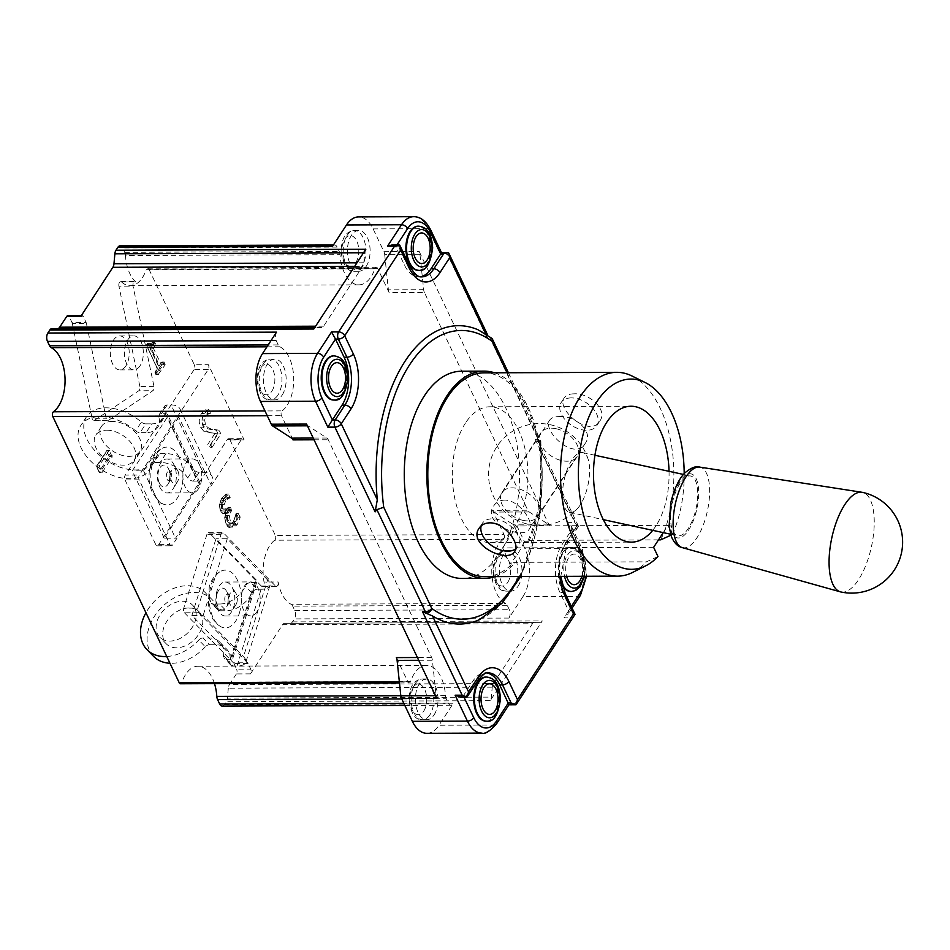 <?xml version="1.0" encoding="UTF-8"?>
<svg xmlns="http://www.w3.org/2000/svg" width="950" height="950" viewBox="0 0 950 950"><rect width="100%" height="100%" fill="white"/><g stroke="black" fill="none" stroke-linecap="round" stroke-linejoin="round"><path stroke-width="0.71" stroke-dasharray="4.75 3.56" d="M556.106 428.723A21.66 13.751 -146.9 0 0 540.883 432.856A21.66 13.751 -146.9 0 0 543.554 448.887A21.66 13.751 -146.9 0 0 561.937 460.655A21.66 13.751 -146.9 0 0 577.149 456.534A21.66 13.751 -146.9 0 0 574.489 440.491A21.66 13.751 -146.9 0 0 556.106 428.723M522.963 520.351A21.66 13.751 33.1 0 1 504.593 508.582A21.66 13.751 33.1 0 1 501.921 492.551A21.66 13.751 33.1 0 1 517.133 488.419A21.66 13.751 33.1 0 1 535.515 500.187A21.66 13.751 33.1 0 1 538.187 516.23A21.66 13.751 33.1 0 1 522.963 520.351M680.057 483.336A30.578 12.184 102.2 0 0 670.688 515.232A30.578 12.184 102.2 0 0 677.706 535.764A30.578 12.184 102.2 0 0 688.287 528.426A30.578 12.184 102.2 0 0 697.668 496.529A30.578 12.184 102.2 0 0 690.65 475.997A30.578 12.184 102.2 0 0 680.057 483.336M840.869 591.969A50.956 20.306 102.2 0 0 858.515 579.737A50.956 20.306 102.2 0 0 874.143 526.585A50.956 20.306 102.2 0 0 862.446 492.361M571.959 459.919A30.578 12.184 102.2 0 0 562.578 491.803A30.578 12.184 102.2 0 0 569.596 512.335A30.578 12.184 102.2 0 0 577.695 508.309A30.578 12.184 102.2 0 0 580.189 504.996A30.578 12.184 102.2 0 0 588.252 459.598A30.578 12.184 102.2 0 0 582.552 452.58A30.578 12.184 102.2 0 0 571.959 459.919M239.317 613.296A28.88 16.067 89.8 0 0 237.856 581.056A28.88 16.067 89.8 0 0 220.685 571.318A28.88 16.067 89.8 0 0 211.328 584.713A28.88 16.067 89.8 0 0 220.899 626.727A28.88 16.067 89.8 0 0 239.317 613.296M225.102 596.6A4.833 2.684 89.8 0 0 225.768 602.763A4.833 2.684 89.8 0 0 229.247 602.573A4.833 2.684 89.8 0 0 229.781 601.386A4.833 2.684 89.8 0 0 229.223 595.401A4.833 2.684 89.8 0 0 225.102 596.6M257.248 589.261A5.094 3.669 -44.4 0 0 251.916 592.942A24.629 17.765 135.6 0 1 226.183 610.755L219.592 604.022A24.629 17.765 -44.4 0 0 245.338 586.221A5.094 3.669 135.6 0 1 250.658 582.528L257.248 589.261L261.131 589.249A18.679 7.719 -162.5 0 0 269.907 585.592A18.679 7.719 -162.5 0 0 267.603 579.928L243.485 656.676A18.679 7.719 17.5 0 1 245.789 662.34A18.679 7.719 17.5 0 1 237.013 665.986L233.118 665.998L226.539 659.276A5.094 3.669 135.6 0 1 224.283 658.409A5.094 3.669 135.6 0 1 223.511 655.619A24.629 17.765 -44.4 0 0 219.794 642.141A24.629 17.765 -44.4 0 0 208.929 637.972L202.967 637.984A5.094 3.669 -44.4 0 0 198.752 640.051L205.331 646.784A5.094 3.669 135.6 0 1 209.546 644.717L202.967 637.984M209.546 644.717L215.507 644.694A24.629 17.765 135.6 0 1 226.385 648.862A24.629 17.765 135.6 0 1 230.102 662.352A5.094 3.669 -44.4 0 0 230.874 665.143A5.094 3.669 -44.4 0 0 233.118 665.998M205.331 646.784A40.767 29.391 135.6 0 1 169.955 663.254M153.603 656.391A40.767 29.391 135.6 0 1 162.177 606.86A40.767 29.391 135.6 0 1 211.862 599.355A40.767 29.391 135.6 0 1 217.289 608.736L210.71 602.015A5.094 3.669 -44.4 0 0 211.387 603.179A5.094 3.669 -44.4 0 0 213.631 604.046L220.222 610.779A5.094 3.669 135.6 0 1 217.966 609.912A5.094 3.669 135.6 0 1 217.289 608.736M220.222 610.779L226.183 610.755M189.002 607.952A22.931 16.53 -44.4 0 0 166.606 621.692A22.931 16.53 -44.4 0 0 166.345 643.91A22.931 16.53 -44.4 0 0 194.299 639.682A22.931 16.53 -44.4 0 0 199.12 611.836A22.931 16.53 -44.4 0 0 189.002 607.952M226.539 659.276L230.422 659.252A5.094 2.102 -162.5 0 0 232.821 658.267A5.094 2.102 -162.5 0 0 232.192 656.723L191.852 615.505L203.146 615.469L243.485 656.676M210.71 602.015A40.767 29.391 -44.4 0 0 205.283 592.622A40.767 29.391 -44.4 0 0 145.968 612.714M166.761 656.509A40.767 29.391 -44.4 0 0 198.752 640.051M191.852 615.505L215.982 538.769L256.31 579.975A5.094 2.102 17.5 0 1 256.939 581.519A5.094 2.102 17.5 0 1 254.553 582.516L250.658 582.528M219.592 604.022L213.631 604.046M182.412 601.219A22.931 16.53 135.6 0 1 192.541 605.102A22.931 16.53 135.6 0 1 187.72 632.961A22.931 16.53 135.6 0 1 159.766 637.189A22.931 16.53 135.6 0 1 160.027 614.959A22.931 16.53 135.6 0 1 182.412 601.219M267.603 579.928L227.276 538.721L215.982 538.769M227.276 538.721L203.146 615.469M179.099 457.294A28.88 16.067 89.8 0 0 162.26 448.293A28.88 16.067 89.8 0 0 154.708 494.665A28.88 16.067 89.8 0 0 162.474 503.702A28.88 16.067 89.8 0 0 180.417 491.696A28.88 16.067 89.8 0 0 179.099 457.294M166.986 479.097A4.833 2.684 89.8 0 0 170.834 479.548A4.833 2.684 89.8 0 0 171.059 472.851A4.833 2.684 89.8 0 0 170.81 472.376A4.833 2.684 89.8 0 0 167.141 472.506A4.833 2.684 89.8 0 0 166.986 479.097M167.176 404.973A5.094 3.23 -146.9 0 0 164.754 406.066A5.094 3.23 -146.9 0 0 164.54 408.203A24.629 15.627 33.1 0 1 163.471 418.522A24.629 15.627 33.1 0 1 151.762 423.843L146.027 432.63A24.629 15.627 -146.9 0 0 157.736 427.322A24.629 15.627 -146.9 0 0 158.792 417.003A5.094 3.23 33.1 0 1 159.018 414.865A5.094 3.23 33.1 0 1 161.441 413.761L167.176 404.973L171.071 404.949A18.679 10.022 154.6 0 1 180.061 409.034A18.679 10.022 154.6 0 1 178.707 416.991L210.686 484.322A18.679 10.022 -25.4 0 0 212.04 476.366A18.679 10.022 -25.4 0 0 203.051 472.293L199.156 472.304L193.42 481.104A5.094 3.23 33.1 0 1 187.72 477.897A24.629 15.627 -146.9 0 0 160.17 462.424L154.209 462.448A5.094 3.23 -146.9 0 0 151.786 463.541A5.094 3.23 -146.9 0 0 151.489 464.253L157.225 455.466A5.094 3.23 33.1 0 1 157.522 454.753A5.094 3.23 33.1 0 1 159.944 453.649L154.209 462.448M159.944 453.649L165.906 453.625A24.629 15.627 33.1 0 1 193.456 469.11A5.094 3.23 -146.9 0 0 199.156 472.304M157.225 455.466A40.767 25.876 33.1 0 1 154.862 461.166A40.767 25.876 33.1 0 1 106.578 460.548A40.767 25.876 33.1 0 1 86.593 416.599A40.767 25.876 33.1 0 1 141.372 422.085L135.636 430.872A5.094 3.23 -146.9 0 0 140.066 432.654L145.801 423.866A5.094 3.23 33.1 0 1 141.372 422.085M145.801 423.866L151.762 423.843M112.421 421.396A22.931 14.559 -146.9 0 0 101.519 426.348A22.931 14.559 -146.9 0 0 112.765 451.072A22.931 14.559 -146.9 0 0 139.923 451.416A22.931 14.559 -146.9 0 0 135.292 432.274A22.931 14.559 -146.9 0 0 112.421 421.396M193.42 481.104L197.315 481.092A5.094 2.731 154.6 0 1 199.761 482.196A5.094 2.731 154.6 0 1 199.393 484.369L164.231 538.222L175.524 538.187L210.686 484.322M135.636 430.872A40.767 25.876 -146.9 0 0 80.845 425.386A40.767 25.876 -146.9 0 0 100.843 469.336A40.767 25.876 -146.9 0 0 149.126 469.953A40.767 25.876 -146.9 0 0 151.489 464.253M164.231 538.222L132.264 470.891L167.414 417.026A5.094 2.731 -25.4 0 0 167.782 414.865A5.094 2.731 -25.4 0 0 165.336 413.749L161.441 413.761M146.027 432.63L140.066 432.654M106.685 430.196A22.931 14.559 33.1 0 1 129.544 441.061A22.931 14.559 33.1 0 1 134.188 460.204A22.931 14.559 33.1 0 1 107.029 459.859A22.931 14.559 33.1 0 1 95.784 435.136A22.931 14.559 33.1 0 1 106.685 430.196M178.707 416.991L143.557 470.844L132.264 470.891M143.557 470.844L175.524 538.187M663.231 532.629L667.969 525.35L672.339 534.553L670.866 535.218M667.969 525.35L516.942 525.932L502.598 547.924L510.079 563.683L514.318 563.671L513.689 562.352L646.368 561.842L657.994 556.534M658.492 539.873L528.046 540.372L528.663 541.69L524.436 541.702L516.942 525.932M524.436 541.702A103.609 57.641 -90.2 0 1 510.079 563.683M653.624 547.331L502.598 547.924M495.271 576.626A103.609 57.641 89.8 0 0 514.318 563.671M461.498 371.224A103.609 57.641 -90.2 0 1 515.898 439.019A103.609 57.641 -90.2 0 1 499.415 553.838A103.609 57.641 -90.2 0 1 462.306 578.455M528.663 541.69A103.609 57.641 89.8 0 0 494.487 372.792M528.046 540.372A101.911 56.691 89.8 0 0 535.753 431.644A101.911 56.691 89.8 0 0 484.096 372.839M484.88 576.662A101.911 56.691 89.8 0 0 513.689 562.352M660.725 539.861A101.911 56.691 89.8 0 0 631.964 375.986M632.724 572.375A101.911 56.691 89.8 0 0 646.368 561.842M573.954 393.846C569.299 393.894 566.093 395.188 564.324 397.729C555.358 409.034 589.867 438.615 599.878 420.945C608.273 409.901 589.083 392.694 573.954 393.846M507.003 372.744L540.087 442.415A5.094 2.731 -25.4 0 0 540.455 440.254A5.094 2.731 -25.4 0 0 537.997 439.137L489.986 338.01L490.485 337.179L491.435 337.63M578.455 526.241L539.268 443.709L540.847 449.979A149.186 82.994 -90.2 0 1 479.287 619.721M537.736 441.299L538.614 441.299A149.471 83.149 89.8 0 1 538.804 442.819L535.183 439.149L537.997 439.137A5.094 2.838 89.8 0 1 538.614 441.299A5.094 0.938 172.5 0 1 540.906 441.774A5.094 0.938 172.5 0 1 540.087 442.415A144.376 80.323 -90.2 0 1 519.187 576.531M478.159 329.828A149.186 82.994 -90.2 0 1 485.652 333.759L487.968 335.659M490.485 337.179L488.894 336.585A149.471 83.149 89.8 0 0 488.086 336.003L487.16 338.022L489.986 338.01M487.16 338.022L447.521 254.553L448.59 252.759M441.536 252.771L440.468 254.576L447.521 254.553M467.02 696.944L466.165 695.768L475.855 680.936A33.974 18.893 -90.2 0 1 488.015 672.861L485.201 672.873A33.974 18.893 89.8 0 0 473.029 680.936L463.339 695.78L466.165 695.768M463.303 695.828L460.512 696.991M515.957 704.746L515.102 703.57L571.069 617.832L575.047 614.353L571.378 610.648L562.768 592.515A33.974 18.893 -90.2 0 1 564.822 544.635L574.501 529.803L578.479 526.312L576.899 525.896L567.209 540.74A39.069 21.731 89.8 0 0 559.883 576.377M515.102 703.57L508.048 703.594L508.974 704.793M578.479 526.312L574.809 522.619L567.756 522.643L571.591 526.68L571.686 529.815L561.996 544.647A33.974 18.893 89.8 0 0 559.942 592.527L568.551 610.66L567.922 614.472L564.015 617.856L571.069 617.832M409.64 266A5.094 2.731 -25.4 0 0 407.194 264.884L398.584 246.751L399.641 244.958M392.089 244.969L395.758 246.763L404.367 264.896A33.974 18.893 89.8 0 0 418.855 276.889A33.974 18.893 89.8 0 0 420.411 276.759M418.428 226.171A22.088 12.279 -90.2 0 1 429.721 240.92A22.088 12.279 -90.2 0 1 426.146 265.086A22.088 12.279 -90.2 0 1 418.594 270.322M486.744 672.98A33.974 18.893 89.8 0 0 485.201 672.873M486.258 677.041A22.088 12.279 -90.2 0 1 497.562 691.778A22.088 12.279 -90.2 0 1 493.988 715.944A22.088 12.279 -90.2 0 1 486.436 721.181M562.364 585.628A22.088 12.279 -90.2 0 1 562.661 552.579A22.088 12.279 -90.2 0 1 570.57 547.331A22.088 12.279 -90.2 0 1 582.16 561.783A22.088 12.279 -90.2 0 1 578.645 586.245A22.088 12.279 -90.2 0 1 571.092 591.482M581.792 576.294A15.283 8.502 89.8 0 0 579.417 557.389A15.283 8.502 89.8 0 0 568.646 557.745A15.283 8.502 89.8 0 0 566.628 576.353M333.759 355.87A22.088 12.279 -90.2 0 1 345.064 370.619A22.088 12.279 -90.2 0 1 341.489 394.784A22.088 12.279 -90.2 0 1 333.937 400.021M559.111 416.587C574.37 415.233 594.273 431.3 585.283 443.294C574.477 462.234 541.631 430.148 549.717 420.102C551.321 417.786 554.456 416.611 559.111 416.587M504.593 500.116C499.843 500.282 496.244 502.17 493.786 505.78C480.759 523.403 523.308 540.621 529.352 528.972C534.684 522.583 519.175 499.795 504.593 500.116M481.187 525.861A21.232 13.478 33.1 0 1 482.291 523.391A21.232 13.478 33.1 0 1 492.385 518.807A21.232 13.478 33.1 0 1 513.558 528.865A21.232 13.478 33.1 0 1 517.857 546.594A21.232 13.478 33.1 0 1 515.743 548.839M571.306 397.896A21.232 13.478 -146.9 0 0 561.212 402.479A21.232 13.478 -146.9 0 0 571.627 425.374A21.232 13.478 -146.9 0 0 596.778 425.695A21.232 13.478 -146.9 0 0 592.479 407.966A21.232 13.478 -146.9 0 0 571.306 397.896M672.339 534.553A95.119 52.915 89.8 0 0 684.19 473.682M652.709 530.349A67.949 37.798 89.8 0 0 655.88 525.979A67.949 37.798 89.8 0 0 669.038 471.319M465.536 422.928A67.949 37.798 89.8 0 0 454.729 498.216A67.949 37.798 89.8 0 0 490.402 542.676A67.949 37.798 89.8 0 0 514.734 526.526A67.949 37.798 89.8 0 0 525.54 451.238A67.949 37.798 89.8 0 0 489.867 406.79A67.949 37.798 89.8 0 0 465.536 422.928M112.266 456.926L109.202 450.454L99.156 465.844L102.232 472.316L112.266 456.926L109.143 456.297L110.2 455.739L110.153 456.938L100.106 472.328L99.097 471.687L102.232 472.316M227.691 497.693L230.114 497.194L228.297 494.131L224.093 498.144L221.766 504.248L219.402 504.462L220.293 510.447C221.837 513.143 223.559 513.546 225.447 511.658L226.041 512.727L223.974 513.665L220.638 510.993L219.402 504.462L221.576 498.798L225.601 494.962L226.646 497.171L228.107 497.859L223.547 500.923L222.181 504.391L221.029 504.165L222.537 500.282L225.672 500.911L228.119 498.584L225.15 497.776L226.646 497.171M228.119 498.584L230.221 497.848L230.114 497.194M230.221 497.848L228.107 497.859M221.766 504.248L222.763 510.993L226.1 513.653L228.285 512.976L227.145 517.607L228.416 523.925L232.453 527.82L237.132 524.792L240.172 517.702L238.545 513.523L236.016 513.617L238.367 513.986L235.826 521.621L230.078 524.352L227.074 521.241L228.143 520.683L230.838 523.509L233.32 523.533L230.256 520.683L229.33 515.601L231.515 510.673L230.814 507.894L227.074 510.352L224.889 508.357L224.307 504.379L225.672 500.911M227.145 517.607L224.794 517.714L225.958 523.391L229.686 526.989L233.997 524.163L236.918 517.346L236.016 513.617L233.308 522.274L236.253 513.997M236.146 513.57L237.975 516.8L238.046 517.714L236.918 517.346L240.101 516.788M225.958 523.391L224.794 517.714L226.159 512.988L225.447 511.658L226.064 512.964L228.285 512.976M219.652 504.248L221.979 498.156L226.183 494.142L228.784 494.404L226.183 494.142A0.855 0.677 -116 0 0 225.601 494.962L226.67 494.404L228 497.206M238.545 513.523L236.431 513.534M158.234 374.371L165.181 364.836L164.588 362.294L161.369 364.99L153.437 348.282L151.311 348.282L159.256 365.002L158.187 365.548L149.946 348.187L151.311 348.282L153.567 344.85L152.546 344.197L153.615 343.651L153.567 344.85L155.681 344.838L155.729 343.639L154.565 342.439L152.095 344.541L149.91 343.342L149.102 344.577L159.517 367.816L157.641 371.818L158.234 374.371L155.705 374.193L156.774 374.478L155.123 372.008L155.467 373.029L157.593 373.017M154.85 342.249L152.736 342.261A0.855 0.855 0 0 0 152.047 342.617L153.092 342.558L149.981 344.541L148.414 343.342L150.528 343.342L147.393 343.532L146.526 345.598L146.989 344.589L149.102 344.577M155.729 343.639L153.615 343.651L153.092 342.558L155.218 342.558L152.439 342.439L149.981 344.541L152.095 344.541M153.437 348.282L155.681 344.838M218.049 433.889L216.303 430.219L209.879 429.293C205.996 428.557 203.597 426.93 202.647 424.401L201.816 420.066L203.074 416.326L207.67 413.155L205.924 409.462L201.507 413.535C198.835 417.964 198.526 422.524 200.604 427.203L203.811 431.253L214.819 433.651L207.765 444.446L209.19 447.45L218.049 433.889L220.863 433.877L219.118 430.207L216.303 430.219M219.118 430.207L212.693 429.281C208.822 428.545 206.411 426.918 205.473 424.389L204.642 420.054L205.901 416.314L208.323 414.01L205.497 414.022M208.323 414.01L210.389 413.309L207.575 413.309M210.389 413.309L207.67 413.155M210.496 413.143L208.739 409.45L205.924 409.462M208.739 409.45L204.333 413.523C201.649 417.952 201.352 422.512 203.431 427.191L206.637 431.241L203.811 431.253M206.637 431.241L210.662 432.725L207.836 432.737M210.662 432.725L217.633 433.639L214.819 433.651M217.633 433.639L210.591 444.434L207.765 444.446M210.591 444.434L212.016 447.438L209.19 447.45M212.016 447.438L220.863 433.877M228.166 512.715L226.041 512.727M229.686 526.989A0.855 0.701 -79.7 0 0 230.339 527.832L230.874 527.879M434.091 714.875A20.378 11.341 89.8 0 0 437.332 692.289A20.378 11.341 89.8 0 0 426.633 678.953A20.378 11.341 89.8 0 0 415.376 699.378A20.378 11.341 89.8 0 0 426.787 719.72A20.378 11.341 89.8 0 0 434.091 714.875M282.209 395.01A20.378 11.341 89.8 0 0 285.451 372.424A20.378 11.341 89.8 0 0 274.752 359.088A20.378 11.341 89.8 0 0 263.483 379.513A20.378 11.341 89.8 0 0 274.906 399.855A20.378 11.341 89.8 0 0 282.209 395.01M518.035 586.281A20.378 11.341 89.8 0 0 521.277 563.694A20.378 11.341 89.8 0 0 510.577 550.359A20.378 11.341 89.8 0 0 499.32 570.784A20.378 11.341 89.8 0 0 510.732 591.126A20.378 11.341 89.8 0 0 518.035 586.281M366.154 266.416A20.378 11.341 89.8 0 0 369.396 243.829A20.378 11.341 89.8 0 0 358.696 230.494A20.378 11.341 89.8 0 0 347.439 250.919A20.378 11.341 89.8 0 0 358.851 271.261A20.378 11.341 89.8 0 0 366.154 266.416M424.401 292.457A5.949 3.313 -90.2 0 1 423.664 289.691L419.947 254.268A5.949 3.313 89.8 0 0 419.211 251.501L549.492 525.872A5.949 3.313 89.8 0 0 548.079 524.127L529.197 511.943A5.949 3.313 -90.2 0 1 527.796 510.197L424.401 292.457L389.12 292.6L377.625 268.399A3.052 1.698 89.8 0 0 376.319 267.318A3.052 1.698 89.8 0 0 374.882 268.767A33.974 18.893 -90.2 0 1 358.898 284.846A33.974 18.893 -90.2 0 1 340.005 254.659L125.459 255.491A33.974 18.893 89.8 0 0 135.672 281.924A3.396 1.888 89.8 0 0 134.805 281.544A3.396 1.888 89.8 0 0 133.048 286.116L153.971 386.365A3.396 1.888 -90.2 0 1 152.867 390.723L108.633 420.221A3.396 1.888 -90.2 0 1 107.979 420.434A3.396 1.888 -90.2 0 1 106.198 418.214L86.414 323.428L72.307 323.487A3.396 1.888 89.8 0 0 71.974 322.466L86.082 322.406L83.446 316.849A3.396 1.888 89.8 0 0 81.997 315.649A3.396 1.888 89.8 0 0 80.786 316.457M86.414 323.428A3.396 1.888 89.8 0 0 86.082 322.406M83.446 316.849L69.326 316.908L71.974 322.466M72.307 323.487L92.091 418.273L106.198 418.214M108.633 420.221L94.525 420.28A3.396 1.888 -90.2 0 1 93.872 420.494A3.396 1.888 -90.2 0 1 92.091 418.273M94.525 420.28L138.748 390.782L152.867 390.723M153.971 386.365L139.852 386.412A3.396 1.888 -90.2 0 1 138.748 390.782M139.852 386.412L118.928 286.176L133.048 286.116M135.672 281.924L121.552 281.972A3.396 1.888 89.8 0 0 120.686 281.604A3.396 1.888 89.8 0 0 118.928 286.176M121.552 281.972A33.974 18.893 89.8 0 0 130.245 285.724A33.974 18.893 89.8 0 0 146.229 269.646L374.882 268.767M377.625 268.399L148.972 269.277A3.052 1.698 89.8 0 0 147.666 268.197A3.052 1.698 89.8 0 0 146.229 269.646M148.972 269.277L194.322 364.788L208.43 364.741L244.102 439.85A3.396 1.888 89.8 0 0 242.654 438.651A3.396 1.888 89.8 0 0 241.431 439.458L172.556 544.979A3.396 1.888 -90.2 0 1 171.344 545.787A3.396 1.888 -90.2 0 1 169.896 544.587L139.151 479.833A3.396 1.888 -90.2 0 1 139.353 475.048L208.228 369.526A3.396 1.888 89.8 0 0 208.43 364.741M208.228 369.526L194.109 369.586A3.396 1.888 89.8 0 0 194.322 364.788M194.109 369.586L125.234 475.095L139.353 475.048M139.151 479.833L125.032 479.892A3.396 1.888 -90.2 0 1 125.234 475.095M125.032 479.892L155.776 544.635L169.896 544.587M172.556 544.979L158.436 545.027A3.396 1.888 -90.2 0 1 157.225 545.834A3.396 1.888 -90.2 0 1 155.776 544.635M158.436 545.027L227.323 439.506L241.431 439.458M244.102 439.85L229.983 439.897A3.396 1.888 89.8 0 0 228.534 438.698A3.396 1.888 89.8 0 0 227.323 439.506M229.983 439.897L275.334 535.42L503.999 534.529L492.504 510.328L527.796 510.197M580.426 595.329A5.094 3.23 33.1 0 1 578.004 596.422L522.951 596.636L508.963 618.07A5.949 3.313 89.8 0 0 509.319 609.698L507.241 605.304A5.949 3.313 89.8 0 0 505.614 603.44A33.974 18.893 -90.2 0 1 491.791 572.719A33.974 18.893 -90.2 0 1 503.358 539.339L274.704 540.217A3.052 1.698 89.8 0 0 275.334 535.42M274.704 540.217A33.974 18.893 89.8 0 0 264.029 582.029L278.148 581.982A33.974 18.893 89.8 0 0 291.068 604.259L505.614 603.44M532.416 623.758A5.949 3.313 -90.2 0 1 534.541 622.357L540.17 622.333A5.949 3.313 89.8 0 0 542.296 620.92L490.236 700.684A5.949 3.313 89.8 0 0 491.352 697.122L492.242 687.159A5.949 3.313 -90.2 0 1 493.359 683.596L532.416 623.758L282.577 624.732L250.503 673.883A3.396 1.888 89.8 0 0 250.705 669.097L248.069 663.539A3.396 1.888 89.8 0 0 247.558 662.779L198.562 612.738A3.396 1.888 -90.2 0 1 197.849 608.107L221.041 534.316A3.396 1.888 -90.2 0 1 222.68 532.594A3.396 1.888 -90.2 0 1 223.618 533.045L275.429 585.972L261.309 586.019A3.396 1.888 89.8 0 0 262.248 586.471A3.396 1.888 89.8 0 0 264.029 582.029M261.309 586.019L209.499 533.104L223.618 533.045M221.041 534.316L206.934 534.375A3.396 1.888 -90.2 0 1 208.561 532.653A3.396 1.888 -90.2 0 1 209.499 533.104M206.934 534.375L183.73 608.154L197.849 608.107M198.562 612.738L184.454 612.786A3.396 1.888 -90.2 0 1 183.73 608.154M184.454 612.786L233.439 662.839L247.558 662.779M248.069 663.539L233.949 663.587A3.396 1.888 89.8 0 0 233.439 662.839M233.949 663.587L236.586 669.144L250.705 669.097M250.503 673.883L236.384 673.93A3.396 1.888 89.8 0 0 236.586 669.144M236.384 673.93L229.413 684.617L493.359 683.596M492.242 687.159L228.297 688.18A5.949 3.313 -90.2 0 1 229.413 684.617M228.297 688.18L227.406 698.143L491.352 697.122M222.205 706.099A5.949 3.313 89.8 0 0 224.342 704.686L226.29 701.706A5.949 3.313 89.8 0 0 227.406 698.143M214.498 683.644A33.974 18.893 89.8 0 0 197.921 666.247A33.974 18.893 89.8 0 0 181.937 682.337L410.602 681.447A33.974 18.893 -90.2 0 1 426.574 665.368A33.974 18.893 -90.2 0 1 445.479 695.554A5.949 3.313 89.8 0 0 446.251 698.737L448.341 703.119A5.949 3.313 89.8 0 0 450.87 705.221A5.949 3.313 89.8 0 0 452.996 703.807L439.007 725.242L494.059 725.028A5.094 3.23 33.1 0 0 496.482 723.924M180.5 683.774A3.052 1.698 89.8 0 0 181.937 682.337M51.941 328.629L315.887 327.608A5.949 3.313 89.8 0 0 313.761 329.021M69.326 316.908A3.396 1.888 89.8 0 0 67.889 315.709M365.821 249.256A5.949 3.313 89.8 0 0 364.705 252.819L363.814 262.782A5.949 3.313 -90.2 0 1 362.698 266.344L323.641 326.171A5.949 3.313 -90.2 0 1 321.516 327.584L57.57 328.605M275.429 585.972A3.396 1.888 89.8 0 0 276.367 586.411A3.396 1.888 89.8 0 0 278.148 581.982M282.577 624.732A5.949 3.313 -90.2 0 1 284.715 623.319L290.332 623.307A5.949 3.313 89.8 0 0 290.344 623.307A5.949 3.313 89.8 0 0 292.469 621.894L294.417 618.901A5.949 3.313 89.8 0 0 294.773 610.518L292.695 606.136A5.949 3.313 89.8 0 0 291.068 604.259M284.715 623.319L534.541 622.357L284.715 623.319M125.459 255.491A5.949 3.313 89.8 0 0 124.688 252.308L122.597 247.926A5.949 3.313 89.8 0 0 120.068 245.824M125.923 365.857A16.981 9.453 -90.2 0 1 119.843 369.894A16.981 9.453 -90.2 0 1 110.331 352.949A16.981 9.453 -90.2 0 1 119.712 335.92A16.981 9.453 -90.2 0 1 128.63 347.035A16.981 9.453 -90.2 0 1 125.923 365.857M340.005 254.659A5.949 3.313 89.8 0 0 339.233 251.477L337.143 247.095A5.949 3.313 89.8 0 0 334.614 244.993A5.949 3.313 89.8 0 0 332.488 246.406M140.042 365.809A16.981 9.453 -90.2 0 1 133.962 369.847A16.981 9.453 -90.2 0 1 124.45 352.889A16.981 9.453 -90.2 0 1 133.831 335.872A16.981 9.453 -90.2 0 1 142.749 346.988A16.981 9.453 -90.2 0 1 140.042 365.809M419.947 254.268L384.667 254.41A5.949 3.313 89.8 0 0 383.919 251.643L373.124 228.891A33.974 18.893 89.8 0 0 358.637 216.897M384.667 254.41L388.384 289.833L423.664 289.691M389.12 292.6A5.949 3.313 -90.2 0 1 388.384 289.833M306.565 424.068A5.949 3.313 89.8 0 0 307.978 425.814L326.859 437.997A5.949 3.313 -90.2 0 1 328.261 439.743L431.644 657.483A5.949 3.313 -90.2 0 1 432.392 660.25L436.109 695.661A5.949 3.313 89.8 0 0 436.846 698.44M292.98 439.886L281.485 415.684A3.052 1.698 89.8 0 1 282.114 410.875L264.979 410.946M399.475 682.931L409.153 682.896A3.052 1.698 89.8 0 1 407.859 681.815L396.364 657.614M276.521 332.144A5.949 3.313 89.8 0 0 276.165 340.516L278.243 344.897A5.949 3.313 89.8 0 0 279.87 346.774A33.974 18.893 -90.2 0 1 293.692 377.494A33.974 18.893 -90.2 0 1 282.114 410.875M409.153 682.896A3.052 1.698 89.8 0 0 410.602 681.447M426.847 733.305A33.974 18.893 89.8 0 0 439.007 725.242M529.197 511.943L493.917 512.074A5.949 3.313 -90.2 0 1 492.504 510.328M522.951 596.636A33.974 18.893 89.8 0 0 525.006 548.756L514.199 526.003A5.949 3.313 89.8 0 0 512.798 524.258L548.079 524.127M540.17 622.333L290.332 623.307L540.17 622.333M503.358 539.339A3.052 1.698 89.8 0 0 503.999 534.529M493.917 512.074L512.798 524.258M256.88 611.859A16.981 9.453 -90.2 0 1 250.788 615.897A16.981 9.453 -90.2 0 1 241.276 598.939A16.981 9.453 -90.2 0 1 250.658 581.923A16.981 9.453 -90.2 0 1 259.576 593.038A16.981 9.453 -90.2 0 1 256.88 611.859M217.087 590.591A16.981 9.453 89.8 0 0 225.388 615.992A16.981 9.453 89.8 0 0 231.693 611.598A16.981 9.453 89.8 0 0 231.598 586.364A16.981 9.453 89.8 0 0 225.257 582.018A16.981 9.453 89.8 0 0 217.087 590.591M236.787 602.763A7.648 4.251 89.8 0 0 235.909 593.287A7.648 4.251 89.8 0 0 229.377 595.187A7.648 4.251 89.8 0 0 230.434 604.936A7.648 4.251 89.8 0 0 235.956 604.639A7.648 4.251 89.8 0 0 236.787 602.763M198.455 488.834A16.981 9.453 -90.2 0 1 192.375 492.872A16.981 9.453 -90.2 0 1 182.863 475.914A16.981 9.453 -90.2 0 1 192.244 458.897A16.981 9.453 -90.2 0 1 201.162 470.012A16.981 9.453 -90.2 0 1 198.455 488.834M159.731 486.97A16.981 9.453 89.8 0 0 166.974 492.967A16.981 9.453 89.8 0 0 173.28 488.573A16.981 9.453 89.8 0 0 173.185 463.339A16.981 9.453 89.8 0 0 166.844 458.992A16.981 9.453 89.8 0 0 158.306 468.861A16.981 9.453 89.8 0 0 159.731 486.97M177.899 470.998A7.648 4.251 89.8 0 0 177.496 470.262A7.648 4.251 89.8 0 0 171.689 470.476A7.648 4.251 89.8 0 0 171.439 480.89A7.648 4.251 89.8 0 0 177.531 481.614A7.648 4.251 89.8 0 0 177.899 470.998M679.773 481.757A32.727 13.039 102.2 0 0 670.356 527.06A32.727 13.039 102.2 0 0 688.584 530.005A32.727 13.039 102.2 0 0 698.001 484.702A32.727 13.039 102.2 0 0 679.773 481.757M682.266 547.616A41.206 16.423 102.2 0 0 696.92 537.819A41.206 16.423 102.2 0 0 708.783 480.771A41.206 16.423 102.2 0 0 699.722 467.103M217.111 593.619A10.889 6.056 89.8 0 0 218.619 607.513A10.889 6.056 89.8 0 0 226.48 607.097A10.889 6.056 89.8 0 0 226.421 590.912A10.889 6.056 89.8 0 0 217.111 593.619M251.916 592.942L245.338 586.221M237.013 665.986L261.131 589.249M223.511 655.619L230.102 662.352M215.507 644.694L208.929 637.972M254.553 582.516L230.422 659.252M232.192 656.723L256.31 579.975M159.374 483.039A10.889 6.056 89.8 0 0 168.067 484.072A10.889 6.056 89.8 0 0 168.007 467.887A10.889 6.056 89.8 0 0 159.731 468.184A10.889 6.056 89.8 0 0 159.374 483.039M164.54 408.203L158.792 417.003M203.051 472.293L171.071 404.949M187.72 477.897L193.456 469.11M165.906 453.625L160.17 462.424M165.336 413.749L197.315 481.092M199.393 484.369L167.414 417.026M488.015 336.597L488.894 336.585M535.183 439.149L574.809 522.619M567.756 522.643L580.058 548.542L525.006 548.756M373.124 228.891L428.165 228.677L440.468 254.576M540.847 449.979L576.899 525.896M478.277 679.832A5.094 3.23 33.1 0 1 475.855 680.936L473.029 680.936M565.214 593.631A5.094 2.731 -25.4 0 0 562.768 592.515L559.942 592.527M567.209 540.74A5.094 3.23 33.1 0 1 567.245 543.543A5.094 3.23 33.1 0 1 564.822 544.635L561.996 544.647M571.306 606.444L568.551 610.66L571.378 610.648M574.501 529.803L571.686 529.815L582.136 551.819A5.094 2.731 -25.4 0 0 582.504 549.658A5.094 2.731 -25.4 0 0 580.058 548.542A33.974 18.893 89.8 0 1 578.004 596.422L564.015 617.856M418.855 276.889L421.669 276.877A33.974 18.893 -90.2 0 1 407.194 264.884L404.367 264.896M398.584 246.751L395.758 246.763L396.946 244.958M430.623 229.793A5.094 2.731 -25.4 0 0 428.165 228.677A33.974 18.893 89.8 0 0 413.689 216.695M508.048 703.594L494.059 725.028A33.974 18.893 89.8 0 1 481.887 733.103M463.909 696.979L463.339 695.78M582.136 551.819A28.88 16.067 -90.2 0 1 585.699 576.282M418.95 270.334A22.088 12.279 89.8 0 0 426.859 265.086A22.088 12.279 89.8 0 0 430.374 240.611A22.088 12.279 89.8 0 0 418.772 226.171M571.449 591.494A22.088 12.279 89.8 0 0 579.357 586.245A22.088 12.279 89.8 0 0 582.872 561.771A22.088 12.279 89.8 0 0 571.271 547.331A22.088 12.279 89.8 0 0 563.362 552.567A22.088 12.279 89.8 0 0 561.771 583.134M583.87 576.282A18.679 10.391 89.8 0 0 580.201 554.218A18.679 10.391 89.8 0 0 567.423 555.156A18.679 10.391 89.8 0 0 564.561 576.353M334.281 400.033A22.088 12.279 89.8 0 0 342.19 394.784A22.088 12.279 89.8 0 0 345.705 370.31A22.088 12.279 89.8 0 0 334.115 355.87M486.78 721.193A22.088 12.279 89.8 0 0 494.689 715.944A22.088 12.279 89.8 0 0 498.204 691.469A22.088 12.279 89.8 0 0 486.614 677.029M109.867 450.549L106.685 451.119L107.742 450.561L110.2 455.739L112.326 455.739M99.156 465.844L96.627 466.034L96.983 467.044L107.077 450.466L109.202 450.454M109.143 456.297L106.685 451.119L96.639 466.497L99.097 471.687L109.143 456.297M101.555 472.221L99.441 472.233L96.983 467.044L99.097 467.044M235.826 521.621L233.7 521.621L230.838 523.509M227.074 521.241L226.053 515.411L227.929 510.732L229.449 509.485L229.389 510.684L228.38 510.031L227.62 507.989L228.333 507.597L227.347 508.416L230.149 507.799M231.515 510.673L229.389 510.684L227.216 515.612L228.143 520.683L230.256 520.683M230.814 507.894L228.689 507.906L229.449 509.485L231.562 509.473M226.053 515.411L229.33 515.601M227.929 510.732L231.052 511.373M227.347 508.879C225.411 511.896 223.523 511.907 221.706 508.915L222.763 508.357L224.972 510.352L227.074 510.352M225.007 510.352L227.751 508.238L229.864 508.226M221.706 508.915L221.029 504.165M224.307 504.379L222.181 504.391L222.763 508.357L224.889 508.357M222.537 500.282L225.15 497.776M233.308 522.274L230.078 524.352M240.172 517.702L238.046 517.714L235.018 524.804L230.339 527.832L226.302 523.937L228.416 523.925M220.293 510.447L222.763 510.993M224.093 498.144L221.576 498.798M225.031 517.619L226.159 512.976M224.651 517.655L225.898 523.747C227.252 526.371 228.701 527.725 230.232 527.82L230.339 527.832M233.997 524.163L237.132 524.792M165.181 364.836L162.046 364.206L163.115 363.648L163.056 364.848L156.774 374.478L158.899 374.466M157.641 371.818L155.527 371.83L157.356 369.027L155.123 372.483L155.764 373.825L162.046 364.206L161.405 362.389L162.106 361.997L159.517 365.275L161.809 362.199L163.922 362.199M164.588 362.294L162.474 362.306L163.115 363.648L165.229 363.648M159.469 369.016L157.356 369.027L146.929 345.788L149.055 345.776M149.946 348.187L152.546 344.197L152.036 343.116C150.551 345.669 149.007 345.954 147.404 343.995L146.585 345.242L156.999 367.65L159.517 367.816M157.059 367.282A1.698 0.95 -90.2 0 1 156.952 369.681M161.369 364.99L162.034 365.085M159.517 365.75A1.698 0.95 -90.2 0 1 158.187 365.548M212.693 429.281L209.879 429.293M205.473 424.389L202.647 424.401M204.642 420.054L201.816 420.066M205.901 416.314L203.074 416.326M204.333 413.523L201.507 413.535M203.431 427.191L200.604 427.203M429.851 714.899A20.378 11.341 -90.2 0 1 422.56 719.744A20.378 11.341 -90.2 0 1 411.136 699.402A20.378 11.341 -90.2 0 1 422.394 678.977A20.378 11.341 -90.2 0 1 433.093 692.312A20.378 11.341 -90.2 0 1 429.851 714.899M423.771 711.028A15.283 8.502 89.8 0 0 421.064 684.974A15.283 8.502 89.8 0 0 409.878 702.109A15.283 8.502 89.8 0 0 423.771 711.028M277.97 395.034A20.378 11.341 -90.2 0 1 270.667 399.867A20.378 11.341 -90.2 0 1 259.255 379.537A20.378 11.341 -90.2 0 1 270.512 359.112A20.378 11.341 -90.2 0 1 281.212 372.447A20.378 11.341 -90.2 0 1 277.97 395.034M271.89 391.162A15.283 8.502 89.8 0 0 269.183 365.109A15.283 8.502 89.8 0 0 257.996 382.244A15.283 8.502 89.8 0 0 271.89 391.162M513.796 586.293A20.378 11.341 -90.2 0 1 506.504 591.138A20.378 11.341 -90.2 0 1 495.081 570.796A20.378 11.341 -90.2 0 1 506.338 550.371A20.378 11.341 -90.2 0 1 517.038 563.706A20.378 11.341 -90.2 0 1 513.796 586.293M507.716 582.421A15.283 8.502 89.8 0 0 505.008 556.379A15.283 8.502 89.8 0 0 493.822 573.515A15.283 8.502 89.8 0 0 507.716 582.421M361.914 266.428A20.378 11.341 -90.2 0 1 354.611 271.272A20.378 11.341 -90.2 0 1 343.199 250.931A20.378 11.341 -90.2 0 1 354.457 230.506A20.378 11.341 -90.2 0 1 365.156 243.841A20.378 11.341 -90.2 0 1 361.914 266.428M355.834 262.556A15.283 8.502 89.8 0 0 353.127 236.514A15.283 8.502 89.8 0 0 341.941 253.65A15.283 8.502 89.8 0 0 355.834 262.556M323.641 326.171L315.59 326.206M354.647 266.38L362.698 266.344M337.143 247.095L122.597 247.926M363.494 252.819L364.705 252.819M363.814 262.782L356.974 262.817M383.919 251.643L419.211 251.501M124.688 252.308L339.233 251.477M315.887 327.608L314.676 327.608L315.887 327.608M314.034 439.803L328.261 439.743M326.859 437.997L313.203 438.057M267.259 415.732L281.485 415.684M407.859 681.815L399.356 681.851M431.644 657.483L417.418 657.531M271.035 340.539L276.165 340.516M278.243 344.897L268.161 344.945M266.926 346.833L279.87 346.774M490.236 700.684L226.29 701.706M508.963 618.07L294.417 618.901M224.342 704.686L452.996 703.807M292.469 621.894L542.296 620.92M418.736 660.297L432.392 660.25M401.719 698.903L446.251 698.737M445.479 695.554L400.817 695.721M448.341 703.119L403.798 703.297M549.492 525.872L514.199 526.003M294.773 610.518L509.319 609.698M507.241 605.304L292.695 606.136M540.883 432.856L501.921 492.551M577.149 456.534L538.187 516.23M588.252 459.598A50.956 50.956 0 0 0 492.278 455.466A50.956 50.956 0 0 0 577.695 508.309M569.596 512.335L603.309 519.638M670.557 534.209L677.706 535.764M582.552 452.58L594.926 455.264M683.501 474.454L690.65 475.997M229.247 602.573L226.48 607.097L227.869 603.155C228.511 597.526 228.024 593.453 226.421 590.912L229.223 595.401M220.899 626.727L217.871 624.756L212.764 619.008L208.264 607.347L209.285 586.423C211.446 579.476 215.234 574.441 220.685 571.318M230.874 665.143L224.283 658.409M219.794 642.141L226.385 648.862M217.966 609.912L211.387 603.179M211.862 599.355L205.283 592.622M232.821 658.267L256.939 581.519M269.907 585.592L245.789 662.34M199.12 611.836L192.541 605.102M166.345 643.91L159.766 637.189M170.834 479.548L168.067 484.072L169.444 480.13C170.086 474.501 169.611 470.428 168.007 467.887L170.81 472.376M162.474 503.702C160.906 504.022 157.605 500.389 152.594 492.801C145.065 478.408 150.088 453.376 162.26 448.293M159.018 414.865L164.754 406.066M163.471 418.522L157.736 427.322M157.522 454.753L151.786 463.541M86.593 416.599L80.845 425.386M154.862 461.166L149.126 469.953M199.761 482.196L167.782 414.865M180.061 409.034L212.04 476.366M101.519 426.348L95.784 435.136M139.923 451.416L134.188 460.204M508.392 372.744L540.455 440.254A5.094 5.094 0 0 1 540.906 441.774L540.289 513.653L520.754 576.531M487.623 334.958L487.932 335.599M578.408 526.419L567.245 543.543L560.761 576.377M571.591 526.68L582.504 549.658L586.589 576.27M572.09 608.095L567.922 614.472M570.57 547.331L575.474 548.293L579.821 551.843L582.516 556.273L585.153 569.074L584.511 576.282M585.283 443.294L529.352 528.972M549.717 420.102L493.786 505.78M514.758 551.344L517.857 546.594M479.192 528.141L482.291 523.391M596.778 425.695L599.878 420.945M561.212 402.479L564.324 397.729M490.402 542.676L631.548 542.129M489.867 406.79L631.014 406.244M109.499 450.253L107.386 450.264A0.855 0.855 0 0 0 106.673 450.644L96.627 466.034A0.855 0.855 0 0 0 96.579 466.866L99.038 472.043A0.855 0.855 0 0 0 99.809 472.53L101.923 472.518M231.206 523.545L233.308 521.799L235.861 514.199M230.446 507.597L228.333 507.597A0.855 0.855 0 0 0 227.62 507.989L224.972 510.352M226.1 513.653L223.974 513.665C222.514 513.641 221.267 512.691 220.234 510.815L219.272 504.343L221.576 498.334L225.934 494.202A0.855 0.855 0 0 1 226.302 494.107L228.428 494.107M225.506 512.264L225.886 513.083M225.886 512.869L224.651 517.667M150.219 343.14L148.105 343.14A0.855 0.855 0 0 0 147.393 343.532L146.585 344.767A0.855 0.855 0 0 0 146.526 345.598L156.999 367.65L155.123 372.008A0.855 0.855 0 0 0 155.064 372.839L155.705 374.193A0.855 0.855 0 0 0 156.477 374.68L158.591 374.668M164.231 361.997L162.106 361.997A0.855 0.855 0 0 0 161.405 362.389L159.469 365.334L161.726 365.287M426.787 719.72L422.56 719.744C415.233 720.314 410.673 713.462 408.88 699.164C410.353 682.801 415.435 680.188 422.394 678.977L426.633 678.953M274.906 399.855L270.667 399.867C263.352 400.449 258.792 393.597 256.987 379.299C258.471 362.936 263.554 360.323 270.512 359.112L274.752 359.088M510.732 591.126L506.504 591.138C499.178 591.719 494.617 584.856 492.824 570.558C494.297 554.206 499.379 551.582 506.338 550.371L510.577 550.359M358.851 271.261L354.611 271.272C347.296 271.854 342.736 264.991 340.943 250.693C342.416 234.341 347.498 231.717 354.457 230.506L358.696 230.494M208.561 532.653L222.68 532.594M228.534 438.698L242.654 438.651M157.225 545.834L171.344 545.787M81.997 315.649L81.308 315.661M93.872 420.494L107.979 420.434M120.686 281.604L134.805 281.544M276.367 586.411L262.248 586.471M334.614 244.993L333.402 244.993M119.843 369.894L133.962 369.847M119.712 335.92L133.831 335.872M197.921 666.247L426.574 665.368M450.87 705.221L404.795 705.399M147.666 268.197L376.319 267.318M130.245 285.724L358.898 284.846M225.388 615.992L250.788 615.897M225.257 582.018L250.658 581.923M235.909 593.287L231.598 586.364M235.956 604.639L231.693 611.598M166.974 492.967L192.375 492.872M166.844 458.992L192.244 458.897M177.496 470.262L173.185 463.339M177.531 481.614L173.28 488.573"/><path stroke-width="1.43" d="M844.799 504.604A50.956 20.306 102.2 0 0 829.196 557.187A50.956 20.306 102.2 0 0 840.394 591.85A50.956 20.306 102.2 0 0 840.869 591.969A50.956 50.956 0 0 0 894.33 570.024A50.956 50.956 0 0 0 862.446 492.361A50.956 20.306 102.2 0 0 861.971 492.278A50.956 20.306 102.2 0 0 844.799 504.604M169.955 663.254A40.767 29.391 135.6 0 1 153.603 656.391L147.012 649.658A40.767 29.391 -44.4 0 0 166.761 656.509M145.968 612.714A40.767 29.391 -44.4 0 0 147.012 649.658M670.866 535.218L660.725 539.861L658.492 539.873M684.19 473.682A95.119 52.915 89.8 0 0 645.097 382.482A95.119 52.915 89.8 0 0 578.372 474.394A95.119 52.915 89.8 0 0 645.81 565.773A95.119 52.915 89.8 0 0 657.994 556.534L653.624 547.331L663.231 532.629M494.487 372.792A103.609 57.641 89.8 0 0 484.084 371.141A103.609 57.641 89.8 0 0 446.975 395.758A103.609 57.641 89.8 0 0 430.492 510.566A103.609 57.641 89.8 0 0 484.892 578.36A103.609 57.641 89.8 0 0 495.271 576.626M484.892 578.36L462.306 578.455A103.609 57.641 -90.2 0 1 407.918 510.661A103.609 57.641 -90.2 0 1 424.389 395.841A103.609 57.641 -90.2 0 1 461.498 371.224L484.084 371.141M645.097 382.482L631.964 375.986A101.911 56.691 89.8 0 0 616.776 372.329L484.096 372.839A101.911 56.691 89.8 0 0 427.797 474.976A101.911 56.691 89.8 0 0 484.88 576.662L617.559 576.151A101.911 56.691 89.8 0 0 632.724 572.375L645.81 565.773M616.776 372.329A101.911 56.691 89.8 0 0 560.476 474.454A101.911 56.691 89.8 0 0 617.559 576.151M489.749 522.856C504.45 522.357 520.731 544.018 514.758 551.344C507.858 564.241 466.973 544.445 479.192 528.141C481.519 524.744 485.034 522.987 489.749 522.856M377.316 499.724L341.264 423.807L350.954 408.963A5.094 3.23 -146.9 0 0 344.874 405.092L335.184 419.936L332.369 419.947L327.821 427.144L334.887 427.12L375.131 511.872L377.316 499.724A149.186 82.994 -90.2 0 1 478.159 329.828L492.147 338.509L492.064 341.287L507.003 372.744M520.754 576.531L501.968 603.286L479.287 619.721A149.186 82.994 -90.2 0 1 432.499 615.944L422.536 611.717L425.363 611.705A5.094 2.731 -25.4 0 0 431.751 608.392A5.094 3.919 126.4 0 1 426.443 613.118A149.471 83.149 89.8 0 0 427.262 613.712M519.187 576.531A144.376 80.323 -90.2 0 1 431.751 608.392L383.729 507.253L376.889 509.639L425.363 611.705A5.094 2.838 89.8 0 0 426.443 613.118L425.564 613.13M375.131 511.872L376.889 509.639M331.562 331.93L335.492 339.091L338.319 339.079A5.094 2.838 -90.2 0 1 338.628 331.894L331.562 331.93L317.573 353.364A33.974 18.893 89.8 0 0 315.531 401.244L327.821 427.144M399.083 244.946L392.089 244.969L387.529 246.192L394.582 246.169L399.641 244.958L400.662 250.04L409.272 268.161A39.069 21.731 89.8 0 0 439.921 272.674L449.611 257.83L485.616 333.676M262.533 353.578A33.974 18.893 89.8 0 0 260.478 401.458L315.531 401.244A5.094 2.731 154.6 0 0 321.907 397.931L332.369 419.947L342.048 405.104A33.974 18.893 89.8 0 0 344.102 357.224L335.492 339.091L323.653 357.224A5.094 3.23 -146.9 0 0 317.573 353.364L262.533 353.578L276.521 332.144L47.856 333.022A5.949 3.313 89.8 0 0 47.5 341.406L271.035 340.539M420.411 276.759A33.974 18.893 89.8 0 0 431.015 268.814L440.705 253.971L448.59 252.759L449.611 257.83M396.946 244.958L407.598 228.629A28.88 16.067 -90.2 0 1 430.255 231.954L440.705 253.971L441.524 252.771L448.032 252.748M467.067 696.967L460.512 696.991L455.109 695.21L462.163 695.186L467.091 696.956L468.552 691.873L432.499 615.944M508.891 681.53A5.094 2.731 154.6 0 1 502.503 684.843L511.112 702.976L516.04 704.746L517.489 699.663L508.891 681.53A39.069 21.731 89.8 0 0 478.242 677.029L468.552 691.873M559.883 576.377A39.069 21.731 89.8 0 0 564.846 595.804A5.094 2.731 -25.4 0 0 565.214 593.631L575.023 614.282L573.456 613.926L517.489 699.663M515.957 704.769L508.974 704.793L499.676 684.855A33.974 18.893 89.8 0 0 486.744 672.98M418.594 270.322A22.088 12.279 -90.2 0 1 418.238 270.334A22.088 12.279 -90.2 0 1 406.647 255.882A22.088 12.279 -90.2 0 1 410.162 231.42A22.088 12.279 -90.2 0 1 418.071 226.171A22.088 12.279 -90.2 0 1 418.428 226.171M486.436 721.181A22.088 12.279 -90.2 0 1 486.079 721.193A22.088 12.279 -90.2 0 1 474.489 706.741A22.088 12.279 -90.2 0 1 478.004 682.278A22.088 12.279 -90.2 0 1 485.913 677.029A22.088 12.279 -90.2 0 1 486.258 677.041M571.092 591.482A22.088 12.279 -90.2 0 1 570.736 591.494A22.088 12.279 -90.2 0 1 562.364 585.628M427.215 259.896A15.283 8.502 89.8 0 0 428.141 238.343A15.283 8.502 89.8 0 0 416.147 236.586A15.283 8.502 89.8 0 0 415.233 258.127A15.283 8.502 89.8 0 0 427.215 259.896M566.628 576.353A15.283 8.502 89.8 0 0 579.714 581.056A15.283 8.502 89.8 0 0 581.792 576.294M333.937 400.021A22.088 12.279 -90.2 0 1 333.581 400.033A22.088 12.279 -90.2 0 1 321.991 385.581A22.088 12.279 -90.2 0 1 325.506 361.119A22.088 12.279 -90.2 0 1 333.414 355.87A22.088 12.279 -90.2 0 1 333.759 355.87M342.558 389.595A15.283 8.502 89.8 0 0 343.484 368.042A15.283 8.502 89.8 0 0 331.491 366.284A15.283 8.502 89.8 0 0 330.564 387.826A15.283 8.502 89.8 0 0 342.558 389.595M495.057 710.754A15.283 8.502 89.8 0 0 495.983 689.201A15.283 8.502 89.8 0 0 483.989 687.444A15.283 8.502 89.8 0 0 483.063 708.985A15.283 8.502 89.8 0 0 495.057 710.754M515.743 548.839A21.232 13.478 33.1 0 1 492.468 546.119A21.232 13.478 33.1 0 1 481.187 525.861M669.038 471.319A67.949 37.798 89.8 0 0 631.014 406.244A67.949 37.798 89.8 0 0 606.682 422.382A67.949 37.798 89.8 0 0 595.876 497.669A67.949 37.798 89.8 0 0 631.548 542.129A67.949 37.798 89.8 0 0 652.709 530.349M403.798 703.297L219.676 704.009A5.949 3.313 89.8 0 0 222.205 706.099L404.795 705.399M219.676 704.009L217.598 699.616L401.719 698.903M400.817 695.721L216.826 696.433A5.949 3.313 89.8 0 0 217.598 699.616M216.826 696.433A33.974 18.893 89.8 0 0 214.498 683.644M399.356 681.851L179.194 682.706A3.052 1.698 89.8 0 0 180.5 683.774L399.475 682.931M179.194 682.706L52.82 416.563L267.259 415.732M264.979 410.946L53.461 411.766A3.052 1.698 89.8 0 0 52.82 416.563M53.461 411.766A33.974 18.893 89.8 0 0 65.028 378.385A33.974 18.893 89.8 0 0 51.205 347.664L266.926 346.833M268.161 344.945L49.578 345.788A5.949 3.313 89.8 0 0 51.205 347.664M49.578 345.788L47.5 341.406M51.941 328.629L314.676 327.608L51.941 328.629A5.949 3.313 89.8 0 0 49.804 330.042L47.856 333.022M315.59 326.206L59.696 327.192A5.949 3.313 -90.2 0 1 57.724 328.605M59.696 327.192L66.666 316.516L80.786 316.457L112.86 267.306L354.647 266.38M81.308 315.661L67.889 315.709A3.396 1.888 89.8 0 0 66.666 316.516M333.402 244.993L120.068 245.824A5.949 3.313 89.8 0 0 117.942 247.237L115.983 250.218A5.949 3.313 89.8 0 0 114.879 253.781L113.976 263.756A5.949 3.313 -90.2 0 1 112.86 267.306M49.804 330.042L313.761 329.021L365.821 249.256L115.983 250.218M117.942 247.237L332.488 246.406L346.477 224.972L401.517 224.758L387.529 246.192M260.478 401.458L271.284 424.199A5.949 3.313 89.8 0 0 272.686 425.956L307.396 425.814M435.527 695.673L400.817 695.804A5.949 3.313 89.8 0 0 401.565 698.571L436.846 698.44L306.565 424.068L271.284 424.199M401.565 698.571L412.359 721.323A33.974 18.893 89.8 0 0 426.847 733.305L481.887 733.103C484.975 734.398 489.832 731.346 496.482 723.924A5.094 3.23 33.1 0 0 496.446 721.121A28.88 16.067 -90.2 0 1 473.801 717.796A5.094 2.731 154.6 0 1 467.412 721.109L455.109 695.21M313.203 438.057L291.567 438.14A5.949 3.313 -90.2 0 1 292.98 439.886L314.034 439.803M400.817 695.804L397.1 660.381L418.736 660.297M417.418 657.531L396.364 657.614A5.949 3.313 -90.2 0 1 397.1 660.381M291.567 438.14L272.686 425.956M430.255 231.954A5.094 2.731 -25.4 0 0 430.623 229.793C426.027 221.006 420.387 216.636 413.689 216.695L358.637 216.897A33.974 18.893 89.8 0 0 346.477 224.972M685.829 477.066A41.206 16.423 102.2 0 0 673.217 519.591A41.206 16.423 102.2 0 0 682.266 547.616C677.92 546.725 674.31 543.127 671.448 536.798L669.085 526.526L670.748 502.978C675.129 484.429 681.898 475.38 685.496 472.364C691.6 467.507 696.35 465.761 699.722 467.103A41.206 16.423 102.2 0 0 685.829 477.066M412.359 721.323L467.412 721.109A33.974 18.893 89.8 0 0 481.887 733.103M462.163 695.186L422.536 611.717M321.907 397.931A28.88 16.067 -90.2 0 1 323.653 357.224M341.264 423.807A5.094 2.731 154.6 0 1 334.887 427.12A5.094 2.838 89.8 0 1 335.184 419.936A5.094 3.23 33.1 0 1 341.264 423.807M350.954 408.963A39.069 21.731 89.8 0 0 353.317 353.899A5.094 2.731 154.6 0 1 346.928 357.212A33.974 18.893 -90.2 0 1 344.874 405.092L342.048 405.104M353.317 353.899L344.707 335.766A5.094 2.731 154.6 0 1 338.319 339.079L346.928 357.212L344.102 357.224M400.662 250.04L344.707 335.766A5.094 3.23 -146.9 0 0 338.628 331.894L394.582 246.169M383.729 507.253A144.376 80.323 -90.2 0 1 409.64 364.764A144.376 80.323 -90.2 0 1 492.064 341.287M443.531 253.959L433.841 268.803A33.974 18.893 -90.2 0 1 421.669 276.877C418.142 277.4 414.129 273.778 409.64 266A5.094 2.731 -25.4 0 1 409.272 268.161M439.921 272.674A5.094 3.23 -146.9 0 0 433.841 268.803L431.015 268.814M564.846 595.804L573.456 613.926M478.242 677.029A5.094 3.23 33.1 0 1 478.277 679.832L467.103 696.944M478.277 679.832C483.704 673.811 486.946 671.484 488.015 672.861A33.974 18.893 -90.2 0 1 502.503 684.843L499.676 684.855M511.112 702.976L508.286 702.988L496.446 721.121M407.598 228.629A5.094 3.23 -146.9 0 0 401.517 224.758A33.974 18.893 89.8 0 1 413.689 216.695M473.801 717.796L463.909 696.979M585.699 576.282A28.88 16.067 -90.2 0 1 580.391 592.527A5.094 3.23 33.1 0 1 580.426 595.329L586.589 576.27M580.391 592.527L571.306 606.444M418.772 226.171A22.088 12.279 89.8 0 0 410.863 231.408A22.088 12.279 89.8 0 0 407.36 255.882A22.088 12.279 89.8 0 0 418.95 270.334C425.921 271.368 430.492 263.898 432.654 247.914C431.419 230.292 424.923 227.074 418.772 226.171L418.071 226.171M428.45 262.485A18.679 10.391 89.8 0 0 429.578 236.146A18.679 10.391 89.8 0 0 414.924 233.997A18.679 10.391 89.8 0 0 413.796 260.324A18.679 10.391 89.8 0 0 428.45 262.485M561.771 583.134A22.088 12.279 89.8 0 0 571.449 591.494L575.605 590.496L580.011 586.851L584.511 576.282M564.561 576.353A18.679 10.391 89.8 0 0 580.949 583.644A18.679 10.391 89.8 0 0 583.87 576.282M334.115 355.87A22.088 12.279 89.8 0 0 326.206 361.107A22.088 12.279 89.8 0 0 322.691 385.581A22.088 12.279 89.8 0 0 334.281 400.033C341.264 401.066 345.824 393.597 347.985 377.613C346.75 359.991 340.254 356.772 334.115 355.87L333.414 355.87M343.793 392.184A18.679 10.391 89.8 0 0 344.921 365.845A18.679 10.391 89.8 0 0 330.256 363.696A18.679 10.391 89.8 0 0 329.128 390.022A18.679 10.391 89.8 0 0 343.793 392.184M486.614 677.029A22.088 12.279 89.8 0 0 478.705 682.278A22.088 12.279 89.8 0 0 475.19 706.741A22.088 12.279 89.8 0 0 486.78 721.193C493.762 722.226 498.322 714.756 500.484 698.773C499.249 681.15 492.753 677.932 486.614 677.029L485.913 677.029M496.28 713.343A18.679 10.391 89.8 0 0 497.408 687.004A18.679 10.391 89.8 0 0 482.754 684.855A18.679 10.391 89.8 0 0 481.626 711.182A18.679 10.391 89.8 0 0 496.28 713.343M114.879 253.781L363.494 252.819M356.974 262.817L113.976 263.756M682.266 547.616L840.394 591.85M699.722 467.103L861.971 492.278M603.309 519.638L670.557 534.209M594.926 455.264L683.501 474.454M492.195 338.628L508.392 372.744M448.78 253.139L487.623 334.958M574.976 614.46L516.04 704.746M565.214 593.631L560.761 576.377M399.843 245.349L409.64 266M430.623 229.793L441.536 252.771M508.974 704.781L496.482 723.924M580.426 595.329L572.09 608.095M418.238 270.334L418.95 270.334M570.736 591.494L571.449 591.494M333.581 400.033L334.281 400.033M486.079 721.193L486.78 721.193"/></g></svg>
